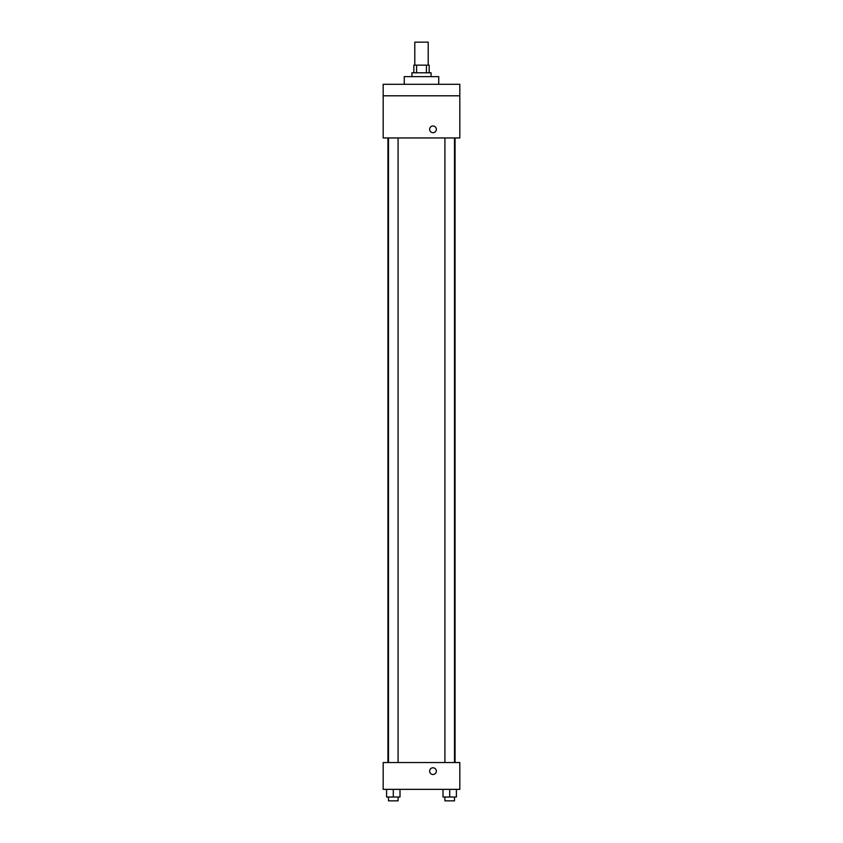 <?xml version="1.0" encoding="UTF-8"?>
<svg xmlns="http://www.w3.org/2000/svg" width="843" height="843" viewBox="0 0 843 843"><rect width="100%" height="100%" fill="white"/><g stroke="black" fill="none" stroke-linecap="round" stroke-linejoin="round"><path stroke-width="1.26" d="M428.202 65.143L428.202 42.15L414.798 42.15L414.798 65.143M416.59 72.804L416.59 65.143L413.839 65.143L413.839 72.804M416.59 65.143L429.161 65.143L429.161 72.804M426.41 72.804L426.41 65.143M411.921 76.639L411.921 72.804L431.079 72.804L431.079 76.639M438.739 84.3L438.739 76.639L404.261 76.639L404.261 84.3M383.186 84.3L459.814 84.3L459.814 95.796L383.186 95.796L383.186 84.3M459.814 95.796L459.814 137.946L383.186 137.946L383.186 95.796M432.996 132.688A3.351 3.351 0 0 1 430.088 127.651A3.351 3.351 0 0 1 435.894 127.651A3.351 3.351 0 0 1 432.996 132.688M383.186 762.536L459.814 762.536L459.814 789.354L383.186 789.354L383.186 762.536M432.996 774.496A3.351 3.351 0 0 1 430.088 769.469A3.351 3.351 0 0 1 435.894 769.469A3.351 3.351 0 0 1 432.996 774.496M442.996 789.354L442.996 797.014L456.411 797.014L456.411 789.354L456.411 797.014M449.698 797.014L449.698 789.354M454.493 797.014L454.493 800.85L444.914 800.85L444.914 797.014M386.589 789.354L386.589 797.014L400.004 797.014L400.004 789.354L400.004 797.014M393.302 797.014L393.302 789.354M398.086 797.014L398.086 800.85L388.507 800.85L388.507 797.014M455.062 762.536L455.062 137.946M387.938 762.536L387.938 137.946M444.914 137.946L444.914 762.536M454.493 137.946L454.493 762.536M398.086 762.536L398.086 137.946M388.507 762.536L388.507 137.946"/></g></svg>
